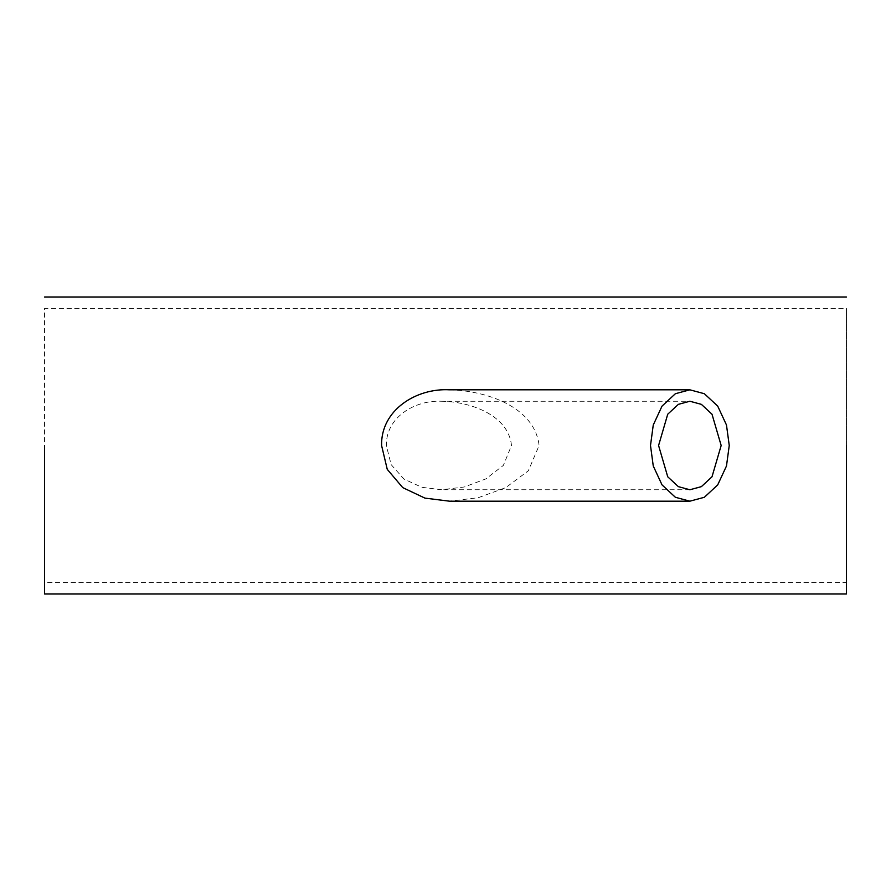 <?xml version="1.0" encoding="UTF-8"?>
<svg xmlns="http://www.w3.org/2000/svg" width="891" height="891" viewBox="0 0 891 891"><rect width="100%" height="100%" fill="white"/><g stroke="black" fill="none" stroke-linecap="round" stroke-linejoin="round"><path stroke-width="0.67" stroke-dasharray="4.46 3.34" d="M441.58 401.251C469.913 401.641 508.371 414.76 511.501 445.5L503.359 465.403L485.784 478.935L464.189 487.009L441.58 489.749L421.877 487.31L403.935 479.046L391.149 464.634L386.338 445.5C385.948 416.843 415.418 399.903 441.58 401.251L689.868 401.251M846.45 445.5L846.45 308.431L44.55 308.431L44.55 582.569L846.45 582.569L846.45 308.431L846.45 593.996L846.45 445.5M44.55 445.5L44.55 593.996L44.55 445.5M449.51 389.812C485.328 390.559 534.544 406.274 539.1 445.5L528.341 470.793L505.754 487.633L478.211 497.724L449.51 501.188M689.868 489.749L441.58 489.749"/><path stroke-width="1.34" d="M721.164 445.5L711.998 476.796L701.384 486.642L689.868 489.749L678.352 486.642L667.738 476.796L658.583 445.5L667.738 414.204L678.352 404.358L689.868 401.251L701.384 404.358L711.998 414.204L721.164 445.5M650.497 445.5L653.259 465.993L662.024 484.882L675.378 497.278L689.868 501.188L704.369 497.278L717.712 484.882L726.477 465.993L729.25 445.5L726.477 425.007L717.712 406.118L704.369 393.722L689.868 389.812L675.378 393.722L662.024 406.118L653.259 425.007L650.497 445.5M689.868 501.188L449.51 501.188L424.918 498.114L402.743 487.622L387.251 469.345L381.593 445.5C380.747 409.971 416.531 387.897 449.51 389.812L689.868 389.812M846.45 445.5L846.45 593.996L846.45 445.5M44.55 445.5L44.55 593.996L44.55 445.5M44.55 593.996L846.45 593.996M44.55 297.004L846.45 297.004"/></g></svg>
